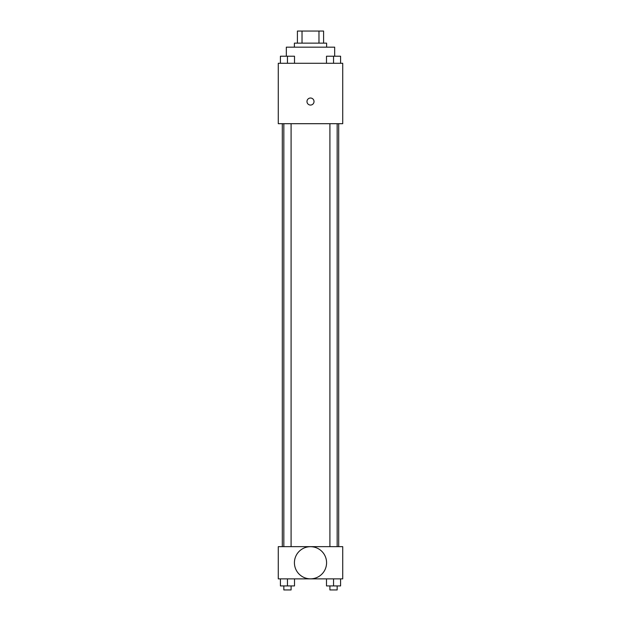 <?xml version="1.0" encoding="UTF-8"?>
<svg xmlns="http://www.w3.org/2000/svg" width="621" height="621" viewBox="0 0 621 621"><rect width="100%" height="100%" fill="white"/><g stroke="black" fill="none" stroke-linecap="round" stroke-linejoin="round"><path stroke-width="0.93" d="M302.023 43.136L302.023 31.05L297.412 31.05L297.412 43.136L297.412 31.05M302.023 31.05L323.588 31.05L323.588 43.136M318.977 43.136L318.977 31.05M294.385 47.165L294.385 43.136L326.615 43.136L326.615 47.165M334.672 56.193L334.672 47.165L286.328 47.165L286.328 56.193M278.278 63.272L342.722 63.272L342.722 123.695L278.278 123.695L278.278 63.272M310.5 105.065A3.524 3.524 0 0 1 307.449 99.779A3.524 3.524 0 0 1 313.551 99.779A3.524 3.524 0 0 1 310.5 105.065M278.278 546.651L342.722 546.651L342.722 578.873L278.278 578.873L278.278 546.651M310.5 578.842A16.084 16.084 0 0 1 296.574 554.724A16.084 16.084 0 0 1 324.426 554.724A16.084 16.084 0 0 1 310.5 578.842M326.491 578.873L326.491 585.921L340.587 585.921L340.587 578.873L340.587 585.921M333.539 585.921L333.539 578.873M337.164 585.921L337.164 589.95L329.914 589.95L329.914 585.921M280.413 578.873L280.413 585.921L294.509 585.921L294.509 578.873L294.509 585.921M287.461 585.921L287.461 578.873M291.086 585.921L291.086 589.95L283.836 589.95L283.836 585.921M326.491 63.272L326.491 56.224L340.587 56.224L340.587 63.272L340.587 56.224M333.539 63.272L333.539 56.224M337.164 56.224L329.914 56.224M280.413 63.272L280.413 56.224L294.509 56.224L294.509 63.272L294.509 56.224M287.461 63.272L287.461 56.224M291.086 56.224L283.836 56.224M338.693 546.651L338.693 123.695M282.307 546.651L282.307 123.695M329.914 123.695L329.914 546.651M337.164 123.695L337.164 546.651M291.086 546.651L291.086 123.695M283.836 546.651L283.836 123.695"/></g></svg>
